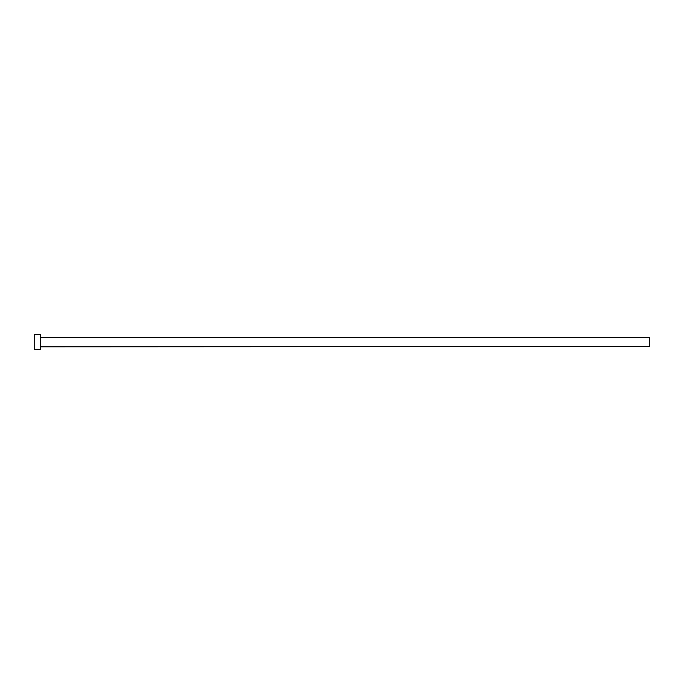 <?xml version="1.0" encoding="UTF-8"?>
<svg xmlns="http://www.w3.org/2000/svg" width="684" height="684" viewBox="0 0 684 684"><rect width="100%" height="100%" fill="white"/><g stroke="black" fill="none" stroke-linecap="round" stroke-linejoin="round"><path stroke-width="0.51" stroke-dasharray="3.42 2.56" d="M40.296 349.31L40.296 334.69M649.8 346.574L649.8 337.426M34.2 349.31L34.2 334.69M40.296 342L40.296 346.814L40.296 342M40.536 346.574L40.536 337.426"/><path stroke-width="1.03" d="M40.536 346.574L40.536 337.426L649.8 337.426L649.8 346.574L40.296 346.814M40.296 342L40.296 349.31L34.2 349.31L34.2 334.69L40.296 334.69L40.296 342"/></g></svg>

